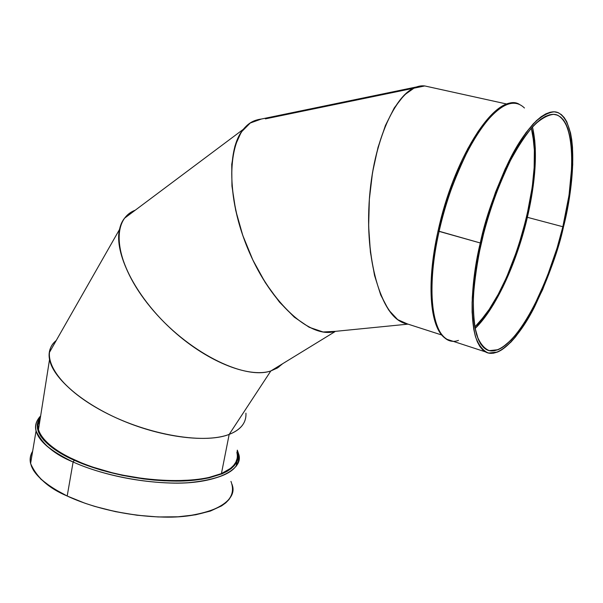 <?xml version="1.0" encoding="UTF-8"?>
<svg xmlns="http://www.w3.org/2000/svg" width="603" height="603" viewBox="0 0 603 603"><rect width="100%" height="100%" fill="white"/><g stroke="black" fill="none" stroke-linecap="round" stroke-linejoin="round"><path stroke-width="0.9" d="M485.355 351.835C465.561 339.685 471.659 277.312 480.29 242.979C485.287 218.49 495.327 190.231 510.409 158.22C525.628 128.002 546.024 106.693 558.566 112.867C581.48 126.66 571.667 195.764 563.564 226.585C558.793 249.099 549.107 275.88 534.507 306.912C519.718 336.436 498.538 359.592 485.355 351.835L447.155 339.361C425.808 326.773 430.791 265.154 439.112 231.394L438.057 230.957C453.305 160.014 492.432 97.241 515.565 103.219M438.125 231.009C431.688 259.071 426.54 303.196 437.371 326.939M40.605 416.221C36.15 420.811 34.635 425.71 36.052 430.911C42.338 444.2 54.692 454.556 73.114 461.996L74.305 460.277C53.667 451.398 28.333 433.218 40.461 417.088L39.821 417.954M37.959 424.866L38.14 428.56L39.323 432.404L41.501 436.338L44.69 440.363L54.029 448.489L60.074 452.469L67.046 456.381L83.237 463.662L92.342 466.971L112.045 472.722L122.364 475.074L143.514 478.624L164.257 480.485L174.259 480.757L192.704 479.988L201.085 478.963L208.683 477.538L221.429 473.589C196.864 484.315 141.765 482.588 97.656 468.697C53.396 454.903 30.271 432.758 40.25 418.452C37.959 421.934 37.356 425.748 38.441 429.901C42.285 445.022 72.782 463.27 113.861 473.167C154.903 483.101 199.774 482.897 221.429 473.589L229.17 434.401C202.887 444.871 143.431 434.092 99.593 409.527C55.536 385.083 38.645 354.398 56.215 340.529C52.22 343.861 49.898 347.923 49.258 352.732C46.657 370.664 73.566 398.372 115.452 417.54C157.262 436.768 205.932 443.446 229.17 434.401L270.83 370.958C248.24 378.39 205.269 360.963 170.023 327.949C134.718 295.01 114.088 252.989 119.477 229.517C121.655 220.057 126.916 213.62 135.245 210.198L129.291 213.545L124.542 218.211L243.311 129.321C248.285 123.314 254.278 119.891 261.287 119.055L417.065 86.832L424.776 85.95L265.403 118.866L424.776 85.95L507.161 104.108L424.776 85.95L265.403 118.866M38.441 429.901L49.544 359.463C52.951 378.254 82.626 403.942 122.869 420.788C163.081 437.672 207.289 442.843 229.17 434.401L270.83 370.958C246.152 379.279 196.849 356.923 160.586 318.588C124.158 280.35 109.859 236.255 124.542 218.211M237.069 458.657L235.894 462.064L233.753 465.29L230.61 468.32L221.429 473.589L229.17 434.401L270.83 370.958L334.876 331.718L270.83 370.958L277.41 368.003L282.656 363.715M261.287 119.055L250.245 123.027L241.275 132.087L234.951 146.032L231.74 164.317L231.951 186.101L235.667 210.243L242.76 235.358L252.845 259.983L265.312 282.656L279.423 302.058L294.309 317.163L309.135 327.248L323.087 331.982L335.494 331.341L408.035 324.143L335.494 331.341C312.09 338.667 274.516 307.379 251.421 256.953C228.168 206.648 225.635 150.094 243.311 129.321M333.158 331.884C306.535 337.921 264.001 295.478 243.574 237.68C222.854 179.95 230.881 126.698 256.825 119.982M441.856 335.042L407.515 323.969C385.016 321.188 366.383 271.064 368.795 209.445C370.988 147.841 393.849 93.171 417.065 86.832M429.826 87.058L507.161 104.108M562.848 226.728L527.361 217.314C521.022 245.338 503.113 300.06 475.089 328.529L484.503 317.773L489.199 311.171L493.834 303.844L502.774 287.307L514.872 258.868L521.723 238.351L527.361 217.314L562.848 226.728C549.032 284.201 520.562 340.198 498.101 349.68L489.267 350.652C484.021 348.474 479.8 343.182 476.619 334.763C474.154 324.595 473.091 311.819 473.423 296.427C474.621 279.815 477.244 261.936 481.292 242.783C488.558 213.032 498.093 185.958 509.882 161.574C517.721 146.906 525.507 135.064 533.248 126.035C540.748 118.874 547.554 114.985 553.675 114.359C574.403 115.776 576.883 169.3 562.848 226.728L557.066 248.059L546.348 278.918L533.806 306.55L524.836 322.183L515.693 334.921L511.156 340.039L502.314 347.471L498.101 349.68L494.083 350.818L490.299 350.848L486.794 349.755L483.614 347.509L480.787 344.109L478.352 339.557L474.825 327.112L473.785 319.304L473.257 300.829L473.8 290.337L476.506 267.423L478.646 255.25L484.405 230.18L491.905 205.178L496.201 193.088L505.608 170.438L510.605 160.149L520.871 142.225L531.107 128.409L536.067 123.208L540.846 119.19L545.406 116.379L549.695 114.774L553.675 114.359L557.315 115.12L560.594 117.012L563.481 119.997L565.961 124.022L568.018 129.012L570.837 141.645L571.591 149.129L571.817 166.074L569.036 195.168L562.848 226.728C558.167 248.798 548.677 275.043 534.371 305.45C519.884 334.379 499.141 357.036 486.244 349.461C466.828 337.544 472.842 276.378 481.292 242.783C486.184 218.814 496.013 191.151 510.786 159.803C525.68 130.21 545.67 109.324 557.956 115.392C580.365 128.876 570.792 196.495 562.848 226.728L527.361 217.314C532.954 193.578 539.225 155.657 532.449 126.901L534.755 140.552L535.306 148.655L535.095 166.541L533.18 186.139L527.361 217.314C535.909 180.259 537.605 150.124 532.449 126.901M458.446 340.409C434.989 348.858 423.487 299.646 439.112 231.394C455.273 155.619 498.206 91.407 519.191 104.229C505.661 97.897 484.48 118.603 469.051 148.18C453.795 179.536 443.823 207.274 439.112 231.394L480.29 242.979C487.721 212.55 497.467 184.865 509.535 159.938C517.547 144.954 525.515 132.864 533.421 123.668C541.079 116.379 548.037 112.429 554.27 111.826C575.405 113.402 577.87 168.071 563.564 226.585C549.476 285.144 520.495 342.248 497.543 352.039L488.52 353.079C483.146 350.886 478.827 345.504 475.563 336.934C473.038 326.577 471.938 313.53 472.27 297.814C473.483 280.84 476.151 262.569 480.29 242.979L475.398 268.169L473.747 280.176L472.104 302.307L472.104 312.203L473.724 329.14L475.3 336.037L477.342 341.818L479.837 346.446L482.732 349.898L485.988 352.175L489.576 353.275L493.442 353.215L497.543 352.039L501.847 349.77L510.869 342.157L515.505 336.919L524.829 323.909L529.442 316.258L542.655 289.636L554.278 259.049L563.564 226.585L569.88 194.415L572.729 164.74L572.511 147.441L571.742 139.79L570.536 132.909L566.79 121.768L564.265 117.645L561.325 114.578L557.986 112.625L554.27 111.826L550.207 112.226L545.836 113.846L541.177 116.703L536.301 120.788L526.042 132.57L515.497 148.851L505.163 169.006L495.538 192.153L487.111 217.223L480.29 242.979L438.057 230.957C425.673 285.732 430.18 331.379 447.155 339.361C431.251 331.914 426.592 286.463 439.112 231.394L438.087 230.836M30.218 458.197L30.346 462.192L31.484 466.345L33.64 470.611L41.027 479.31L52.333 487.91L67.189 496.02C36.346 480.312 24.836 465.373 32.652 451.202C30.263 455.182 29.577 459.282 30.595 463.503C36.715 477.523 48.911 488.362 67.189 496.02L73.114 461.996C42.873 447.32 30.964 433.436 37.378 420.359C35.554 423.6 35.11 427.12 36.052 430.911C38.961 441.456 51.315 451.82 73.114 461.996L74.305 460.277L59.509 452.574L53.403 448.549L44.019 440.378L40.808 436.323L38.615 432.343L37.431 428.484L37.258 424.776L38.064 421.256M531.341 128.138C545.406 176.204 511.698 293.88 474.795 326.947L479.943 321.587L489.146 309.467L498.161 294.437L506.61 277.207L514.321 258.197L521.045 238.072L526.562 217.487C529.931 203.007 532.215 189.561 533.406 177.169C534.673 164.159 534.808 152.521 533.813 142.255L531.341 128.138L532.833 134.951L534.356 150.207L534.145 167.687L532.268 186.915L526.562 217.487L517.804 248.278L506.61 277.207L498.161 294.437L489.146 309.467L484.556 315.904L475.3 326.472M237.974 455.242L237.748 458.83L236.557 462.267L234.379 465.524L231.228 468.561L227.097 471.35L222.025 473.845L209.181 477.825L201.523 479.257L184.088 480.9L164.461 480.795L154.089 480.078L143.522 478.925L122.266 475.352L101.711 470.242L92.01 467.189L74.305 460.277C42.504 444.705 31.228 430.316 40.461 417.088M38.426 423.344L39.949 420.366L37.959 424.829M237.326 450.147L238.569 453.803C244.803 469.767 214.6 484.646 170.393 483.041C126.879 481.571 91.234 470.295 73.114 461.996L67.189 496.02L85.008 503.249L94.784 506.414L115.512 511.653L136.971 515.226L158.129 516.959L177.983 516.794L195.643 514.789L210.357 511.08L221.595 505.887L225.801 502.827L229.027 499.495L231.258 495.952L232.509 492.221M232.773 488.347L232.08 484.375M238.004 456.637L238.569 453.803C241.547 469.511 224.761 479.151 188.211 482.724C152.83 485.023 104.869 476.415 73.114 461.996L67.189 496.02C85.159 504.59 120.555 516.1 163.926 517.103C207.982 518.248 238.306 502.073 232.298 485.196M245.934 413.153C246.446 422.658 240.861 429.735 229.17 434.401L221.429 473.589C233.851 468.064 238.992 461.001 236.851 452.408M435.223 321.52L432.087 306.912L431.047 288.475L432.23 266.918L435.652 243.167M438.17 230.813L444.682 205.872L448.602 193.593L452.898 181.639L462.418 159.282M467.513 149.145L478.081 131.507L483.418 124.195L493.91 112.889M401.749 322.115C379.37 312.226 363.737 253.426 370.031 191.339C376.106 129.2 401.96 83.078 424.776 85.95L414.502 87.797L404.168 95.138L394.287 107.869L385.392 125.56L377.998 147.441L372.541 172.435L369.36 199.209L368.644 226.283L370.415 252.16L374.538 275.458L380.727 294.995L388.603 309.904L397.694 319.635L407.515 323.969M245.76 417.268C244.599 424.814 239.074 430.519 229.17 434.401M74.305 460.277C106.068 474.659 154.172 483.146 189.169 480.614C225.281 476.777 241.26 466.956 237.115 451.15C244.539 466.956 215.987 482.362 171.78 481.036C128.318 479.83 92.365 468.531 74.305 460.277L73.114 461.996C106.151 477.011 156.622 485.619 192.289 482.415C228.952 477.764 243.944 467.084 237.273 450.381M334.876 331.718L270.83 370.958C243.763 380.365 186.824 351.496 150.69 307.432C114.253 263.503 109.799 219.688 135.245 210.198M480.29 242.979L439.112 231.394C447.961 191.746 464.536 151.594 481.503 127.844C499.427 104.236 513.741 97.626 524.452 107.997M475.089 328.529C495.568 308.924 516.665 263.127 527.361 217.314M67.189 496.02C100.023 511.57 150.373 520.042 185.988 516.145C222.613 510.673 237.605 499.088 230.964 481.382M527.406 216.997L531.642 196.239M40.65 415.897C36.384 420.397 34.853 425.401 36.052 430.911L30.595 463.503M49.258 352.732L119.477 229.517M237.145 460.926L236.029 466.526M278.835 367.061L279.95 365.373"/></g></svg>
